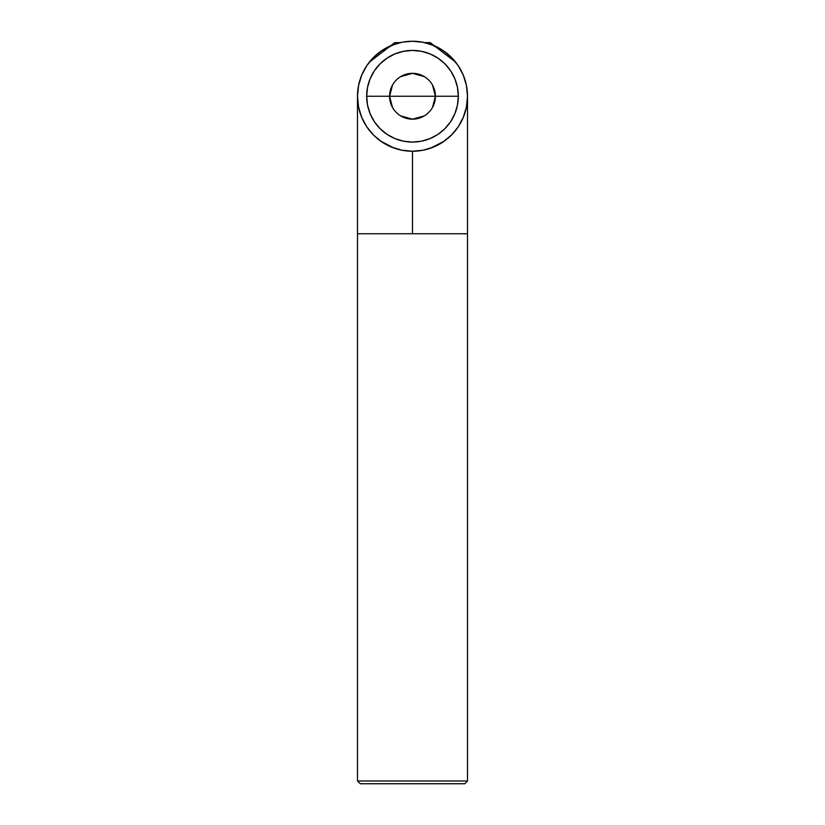 <?xml version="1.0" encoding="UTF-8"?>
<svg xmlns="http://www.w3.org/2000/svg" width="825" height="825" viewBox="0 0 825 825"><rect width="100%" height="100%" fill="white"/><g stroke="black" fill="none" stroke-linecap="round" stroke-linejoin="round"><path stroke-width="1.24" d="M359.917 112.365A54.997 54.997 0 0 1 412.5 41.25A54.997 54.997 0 0 1 467.497 96.247L467.497 96.247A54.997 54.997 0 0 0 467.497 96.257L466.445 85.522L463.31 75.199L458.236 65.691L451.388 57.358L443.056 50.521L433.548 45.437L423.225 42.302L412.5 41.25A54.997 54.997 0 0 0 400.28 42.622A54.997 54.997 0 0 1 424.72 42.622A54.997 54.997 0 0 0 421.998 42.075M448.913 137.466A54.997 54.997 0 0 0 464.186 115.046A54.997 54.997 0 0 1 445.851 139.982M396.516 148.871L398.898 149.542A54.997 54.997 0 0 0 401.785 150.191L401.775 150.191A54.997 54.997 0 0 0 412.5 151.253L412.5 233.753L467.497 233.753L357.503 233.753L357.503 780.997L360.247 783.75L464.753 783.75L467.497 780.997L357.503 780.997L467.497 780.997L467.497 233.753L467.497 780.997L464.753 783.75L360.247 783.75L357.503 780.997L357.503 233.753L412.5 233.753L412.5 151.253A54.997 54.997 0 0 0 416.274 151.119M423.142 150.212L423.215 150.202A54.997 54.997 0 0 0 426.123 149.542L428.495 148.871M366.919 65.474L367.651 64.422L366.919 65.464M458.329 65.845A54.997 54.997 0 0 1 464.351 77.921M465.073 80.097A54.997 54.997 0 0 1 467.497 96.236A54.997 54.997 0 0 0 467.497 96.226M416.295 151.119A54.997 54.997 0 0 0 419.894 150.748M419.904 150.748A54.997 54.997 0 0 0 423.204 150.202L433.548 147.067L443.056 141.983L451.925 134.599M457.349 64.422A54.997 54.997 0 0 0 457.349 64.412L458.081 65.474M412.624 41.25L402.982 42.075M360.814 115.046A54.997 54.997 0 0 0 367.919 128.463A54.997 54.997 0 0 1 360.649 114.582M360.649 77.921A54.997 54.997 0 0 1 366.671 65.845M380.057 140.662A54.997 54.997 0 0 0 393.247 147.768A54.997 54.997 0 0 1 372.983 134.506A54.997 54.997 0 0 0 379.067 139.92M465.826 82.789L466.548 86.078M466.548 106.425L465.826 109.704M359.174 109.704L358.452 106.425M451.388 135.145L458.236 126.802L463.31 117.294L466.445 106.982L467.497 96.247A54.997 54.997 0 0 1 412.5 151.253A54.997 54.997 0 0 1 357.503 96.247L357.503 96.236M358.452 86.078L359.174 82.789M374.416 56.564L372.209 58.812M452.781 58.802L450.594 56.574M391.627 45.365L381.944 50.521L373.612 57.358L366.764 65.691L361.69 75.199L358.555 85.522L357.503 96.247L358.555 106.982L361.69 117.294L366.764 126.802L373.612 135.145L381.944 141.983L391.452 147.067L401.775 150.191L412.5 151.253L423.225 150.191M392.494 107.425L389.586 96.247L435.414 96.247L432.506 107.425M424.298 115.892L412.5 119.171L400.702 115.892M432.506 85.068L435.414 96.247A22.914 22.914 0 0 1 412.5 119.171A22.914 22.914 0 0 1 389.586 96.247A22.914 22.914 0 0 0 412.5 119.171A22.914 22.914 0 0 0 435.414 96.247L458.329 96.247A45.829 45.829 0 0 1 412.5 142.086A45.829 45.829 0 0 1 366.671 96.247L389.586 96.247L366.671 96.247L367.548 87.306L370.157 78.715L374.395 70.785L380.088 63.845L387.038 58.142L394.958 53.903L403.559 51.294L412.5 50.418L421.441 51.294L430.042 53.903L437.962 58.142L444.912 63.845L450.605 70.785L454.843 78.715L457.452 87.306L458.329 96.247L457.452 105.188L454.843 113.788L450.605 121.718L444.912 128.659L437.962 134.362L430.042 138.59L421.441 141.199L412.5 142.086L403.559 141.199L394.958 138.59L387.038 134.362L380.088 128.659L374.395 121.718L370.157 113.788L367.548 105.188L366.671 96.247A45.829 45.829 0 0 1 412.5 50.418A45.829 45.829 0 0 1 458.329 96.247L435.414 96.247A22.914 22.914 0 0 0 412.5 73.332A22.914 22.914 0 0 0 389.586 96.247A22.914 22.914 0 0 1 412.5 73.332A22.914 22.914 0 0 1 435.414 96.247L389.586 96.247L392.494 85.068M358.669 84.954L358.493 85.841M361.866 74.766L361.329 76.086M373.612 57.358L373.075 57.905M463.671 76.086L463.134 74.776M466.507 85.841L466.331 84.954M466.331 107.549L466.507 106.652M463.134 117.727L463.671 116.407M361.329 116.418L361.866 117.727M358.493 106.662L358.669 107.539M401.775 42.302L391.452 45.437M362.639 73.033L361.154 76.55M367.362 64.824L365.351 67.928M374.199 56.781L373.416 57.554M394.206 44.385L380.614 51.439M444.407 51.459L431.351 44.581M451.615 57.585L450.728 56.708M459.628 67.898L457.669 64.866M463.846 76.539L462.361 73.043M462.361 119.47L463.846 115.954M457.638 127.679L459.649 124.575M450.801 135.723L451.584 134.939M430.794 148.118L444.386 141.065M380.593 141.044L393.649 147.912M373.385 134.908L374.272 135.785M365.372 124.596L367.331 127.638M361.154 115.954L362.639 119.45M400.702 76.601L412.5 73.332L424.298 76.601M455.647 62.143L430.217 42.622L424.72 42.622L429.877 42.622M369.353 62.143L394.783 42.622L400.28 42.622L395.123 42.622M423.73 42.622L428.381 42.622M396.619 42.622L401.27 42.622M467.497 233.753L467.497 96.247M357.503 233.753L357.503 96.247"/></g></svg>
